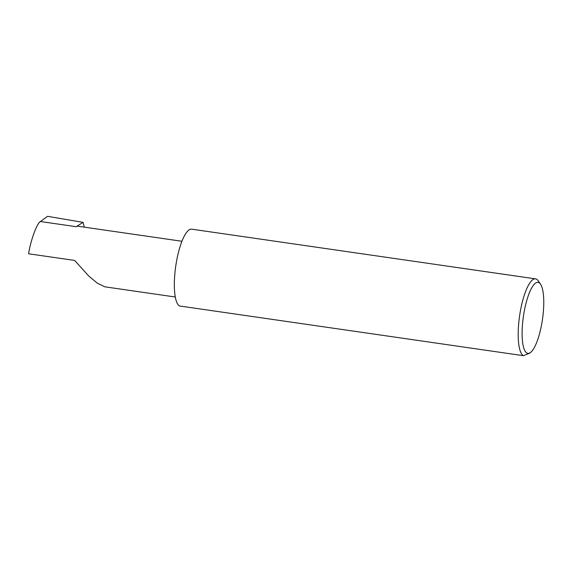 <?xml version="1.0" encoding="UTF-8"?>
<svg xmlns="http://www.w3.org/2000/svg" width="572" height="572" viewBox="0 0 572 572"><rect width="100%" height="100%" fill="white"/><g stroke="black" fill="none" stroke-linecap="round" stroke-linejoin="round"><path stroke-width="0.86" d="M175.282 297.004L104.898 286.829L97.483 283.283L88.803 276.097L74.667 260.439L28.6 253.782C30.545 240.669 37.051 222.937 40.426 221.528L47.562 216.323L83.04 222.365L84.334 227.155M522.486 324.46A35.864 9.645 98.2 0 0 530.673 352.352A35.864 9.645 98.2 0 0 543.386 311.304A35.864 9.645 98.2 0 0 540.526 284.184A35.864 9.645 98.2 0 0 522.486 324.46M530.673 352.352L529.558 353.26L523.351 355.677A38.982 10.482 -81.8 0 1 518.604 324.603A38.982 10.482 -81.8 0 1 535.542 278.871A38.982 10.482 -81.8 0 1 538.216 280.823L540.526 284.184M523.351 355.677L179.494 305.977A38.982 10.482 -81.8 0 1 174.753 274.903A38.982 10.482 -81.8 0 1 191.684 229.172L535.542 278.871M181.953 241.27L77.935 226.233A28.057 7.543 98.2 0 0 76.169 226.691L83.04 222.365M76.169 226.691L40.426 221.528"/></g></svg>
